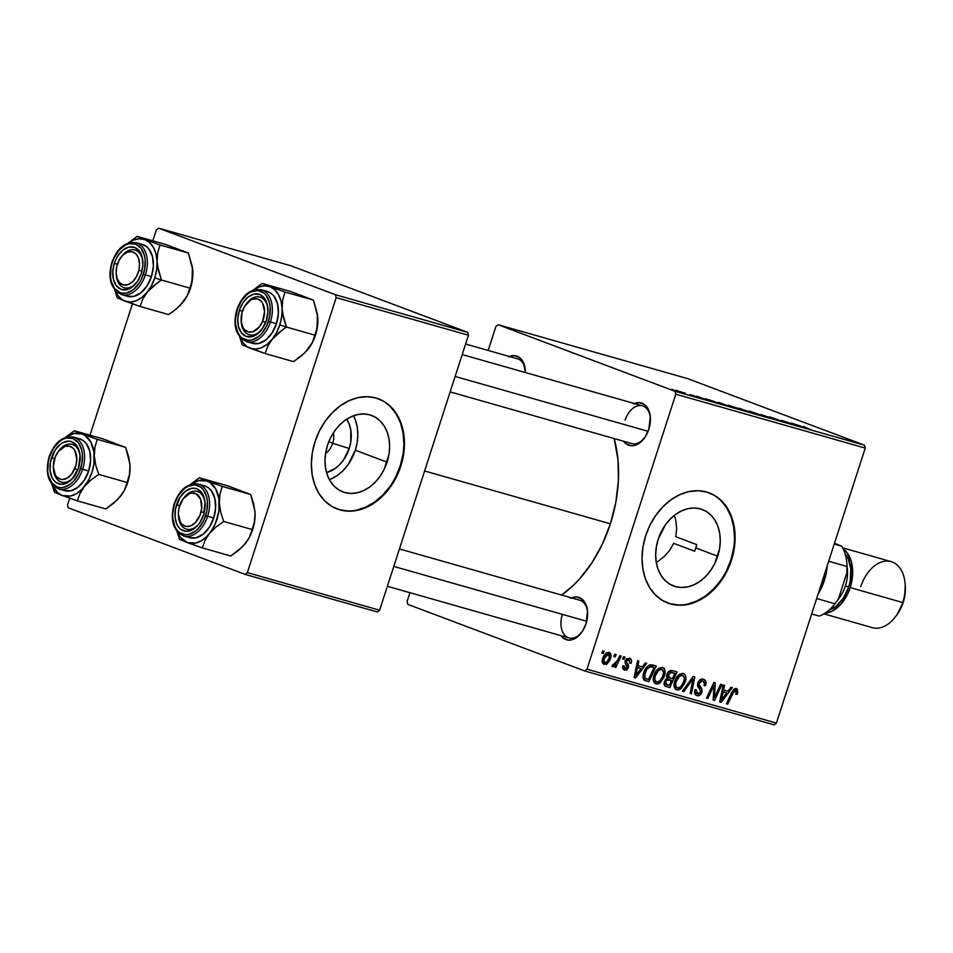 <?xml version="1.0" encoding="UTF-8"?>
<svg xmlns="http://www.w3.org/2000/svg" width="953" height="953" viewBox="0 0 953 953"><rect width="100%" height="100%" fill="white"/><g stroke="black" fill="none" stroke-linecap="round" stroke-linejoin="round"><path stroke-width="1.43" d="M325.557 453.604A17.154 12.985 110.6 0 0 332.704 443.288L349.263 448.494A32.557 24.647 -69.4 0 1 326.569 472.628L335.242 468.399L339.709 464.552L343.64 459.822L349.263 448.494L332.704 443.288A17.154 12.985 -69.4 0 1 325.557 453.604M328.773 441.811L332.704 443.288L328.773 441.811M329.404 479.657A40.836 30.913 110.6 0 0 355.314 450.209L387.085 462.169A40.836 30.913 -69.4 0 1 342.925 491.927A40.836 30.913 -69.4 0 1 327.534 445.23L330.548 437.82L334.598 431.018L339.518 425.086L345.117 420.261L351.192 416.711L357.506 414.591L363.796 413.971L369.847 414.877L375.422 417.271L380.295 421.071L384.285 426.122L387.228 432.233L389.038 439.178L389.622 446.671L388.967 454.438L384.071 469.579L380.021 476.381L375.101 482.313L369.502 487.15L363.427 490.688L357.113 492.82L350.823 493.44L344.772 492.534L339.197 490.128L334.324 486.34L330.334 481.277L327.391 475.166L325.581 468.233L324.997 460.74L325.652 452.973L327.534 445.23A40.836 30.913 -69.4 0 1 371.694 415.484A40.836 30.913 -69.4 0 1 387.085 462.169L355.314 450.209A40.836 30.913 110.6 0 0 353.444 415.782M336.862 508.866A58.824 44.529 110.6 0 0 400.2 465.898L400.808 466.124A58.824 44.529 -69.4 0 1 337.183 508.985A58.824 44.529 -69.4 0 1 315.014 441.727L312.31 452.878L311.369 464.063L312.203 474.856L314.8 484.851L319.052 493.654L324.806 500.933L331.823 506.412L339.84 509.867L348.56 511.165L357.637 510.272L366.714 507.21L375.47 502.112L383.535 495.143L390.623 486.602L396.46 476.81L400.808 466.124L403.5 454.986L404.453 443.8L403.607 432.996L401.01 423.001L396.758 414.198L391.016 406.919L383.999 401.451L375.97 397.997L367.262 396.686L358.185 397.592L349.096 400.641L340.352 405.752L332.275 412.709L325.187 421.25L319.362 431.054L315.014 441.727A58.824 44.529 -69.4 0 1 378.627 398.878A58.824 44.529 -69.4 0 1 400.808 466.124L400.2 465.898A58.824 44.529 110.6 0 0 378.305 398.759M717.74 556.207A40.836 30.913 -69.4 0 1 673.58 585.964A40.836 30.913 -69.4 0 1 658.189 539.279L665.254 525.055L670.173 519.135L675.784 514.298L681.848 510.76L688.161 508.628L694.463 508.009L700.515 508.914L706.078 511.32L710.95 515.108L714.941 520.159L717.895 526.282L719.694 533.215L720.277 540.708L719.622 548.475L714.726 563.628L710.676 570.43L705.756 576.351L700.157 581.187L694.082 584.725L687.78 586.857L681.478 587.477L675.427 586.571L669.864 584.177L664.991 580.377L661.001 575.326L658.046 569.215L656.248 562.27L655.664 554.777L656.319 547.01L658.189 539.279A40.836 30.913 -69.4 0 1 702.349 509.521A40.836 30.913 -69.4 0 1 717.74 556.207L695.857 547.975L717.74 556.207M694.654 551.227L695.857 547.975L694.654 551.227L673.652 543.317L669.756 550.238L673.652 543.317L694.654 551.227A110.298 71.928 105.9 0 0 695.75 547.939L694.654 551.227M664.539 556.242L669.756 550.238L664.539 556.242L658.344 561.126L664.539 556.242M656.26 562.401L658.344 561.126L656.26 562.401M667.517 602.904A58.824 44.529 110.6 0 0 730.868 559.947L731.463 560.173A58.824 44.529 -69.4 0 1 667.839 603.023A58.824 44.529 -69.4 0 1 645.669 535.765L642.977 546.915L642.024 558.101L642.87 568.905L645.467 578.888L649.72 587.691L655.461 594.97L662.478 600.45L670.507 603.904L679.215 605.203L688.292 604.309L697.382 601.248L706.125 596.149L714.202 589.192L721.29 580.639L727.115 570.847L731.463 560.173L734.167 549.023L735.108 537.837L734.275 527.033L731.678 517.05L727.425 508.235L721.671 500.956L714.655 495.489L706.638 492.034L697.918 490.735L688.84 491.629L679.763 494.69L671.007 499.789L662.943 506.746L655.855 515.299L650.017 525.091L645.669 535.765A58.824 44.529 -69.4 0 1 709.294 492.915A58.824 44.529 -69.4 0 1 731.463 560.173L730.868 559.947A58.824 44.529 110.6 0 0 708.972 492.796M648.826 429.267A22.062 14.39 105.9 0 1 644.157 438.404A22.062 14.39 105.9 0 1 623.631 441.251L626.05 443.776L631.315 445.754L634.233 445.516L640.082 442.621L645.205 436.915L648.826 429.267L650.315 416.759A22.062 14.39 105.9 0 1 648.826 429.267M562.353 614.554A19.608 12.782 -74.1 0 0 565.451 635.937A19.608 12.782 -74.1 0 0 581.795 632.208A19.608 12.782 105.9 0 1 568.977 637.926A19.608 12.782 105.9 0 1 562.353 614.554M586.047 623.643A22.062 14.39 105.9 0 1 581.378 632.768A22.062 14.39 105.9 0 1 560.852 635.615L563.271 638.141L568.536 640.118L571.455 639.88L577.304 636.985L582.426 631.279L586.047 623.643L587.536 611.135A22.062 14.39 105.9 0 1 586.047 623.643M644.573 437.844A19.608 12.782 105.9 0 1 631.756 443.562L450.15 391.909M424.609 470.973L610.385 523.805A112.752 73.524 -74.1 0 0 614.185 438.571L618.009 459.87L618.39 480.8L615.817 502.386L610.385 523.805L424.609 470.973M584.713 670.972L774.17 724.852L776.421 723.089L586.965 669.209L675.784 394.197L865.241 448.089L776.421 723.089L865.241 448.089L864.502 445.194L687.625 378.615L498.157 324.735L675.034 391.302L864.502 445.194L687.625 378.615L498.157 324.735L495.905 326.498L488.174 350.454L495.905 326.498L498.157 324.735L675.034 391.302L675.784 394.197L675.034 391.302L864.502 445.194L865.241 448.089L675.784 394.197L586.965 669.209L776.421 723.089L774.17 724.852L584.713 670.972L586.965 669.209L584.713 670.972L407.836 604.393L584.713 670.972M407.086 601.498L409.933 592.695L407.086 601.498L407.836 604.393L407.086 601.498M730.713 406.443L741.839 409.897L730.069 405.704C727.139 404.942 727.353 405.192 730.713 406.443C727.353 405.192 727.139 404.942 730.069 405.704M714.44 401.535L705.411 398.699L714.44 401.535M803.951 426.718L811.289 429.779L803.951 426.718C802.319 426.277 802.283 426.348 803.832 426.956L811.289 429.779L803.951 426.718C802.319 426.277 802.283 426.348 803.832 426.956L803.867 426.968M770.107 417.378L780.793 421.119C782.901 421.714 783.14 421.691 781.508 421.071L770.953 417.331C768.654 416.687 768.38 416.699 770.107 417.378C768.38 416.699 768.654 416.687 770.953 417.331M765.962 416.89L760.935 414.495L775.003 419.463L760.935 414.495L765.962 416.89M751.512 412.363L762.638 415.806L750.869 411.625C747.938 410.85 748.153 411.1 751.512 412.363C748.153 411.1 747.938 410.85 750.869 411.625M671.841 389.3L673.175 389.67L671.841 389.3M739.552 408.718L753.275 413.28L739.885 408.515C737.884 407.967 737.777 408.027 739.552 408.718C737.777 408.027 737.884 407.967 739.885 408.515M800.067 425.884L791.038 423.061L800.067 425.884M793.504 424.347L781.71 420.404L793.504 424.347M696.977 396.293L705.482 399.378L696.119 396.257M718.645 402.488L732.488 407.372L717.847 402.369M677.333 391.135L683.563 393.208C685.85 393.803 685.6 393.577 682.813 392.541L676.678 390.516C674.474 389.944 674.7 390.158 677.333 391.135C674.7 390.158 674.474 389.944 676.678 390.516M683.873 392.719L685.195 393.089L683.873 392.719M690.079 394.625L695.094 396.472L690.079 394.625M692.64 395.209L693.975 395.59L692.64 395.209M623.631 656.736L622.583 658.976L623.905 659.357L624.93 657.105L623.631 656.736L622.583 658.976L623.905 659.357L624.93 657.105L623.631 656.736M614.864 654.235L613.803 656.486L615.138 656.855L616.162 654.604L614.864 654.235L613.803 656.486L615.138 656.855L616.162 654.604L614.864 654.235M662.466 667.541L658.487 668.553L654.556 673.854L653.353 680.656L655.45 683.789L658.213 683.897L659.905 682.979L663.776 677.714L665.027 671.055L664.122 668.672L662.466 667.541C658.44 667.636 655.604 670.281 653.949 675.463C652.531 679.572 653.186 682.408 655.926 683.956L660.441 682.551L664.479 675.82C665.802 671.805 665.123 669.054 662.466 667.541L662.776 667.648M645.3 662.895L642.334 666.909L637.891 665.647L638.903 661.072L637.605 660.703L634.043 677.5L635.639 677.952L646.718 663.3L645.3 662.895L642.334 666.909L637.891 665.647L638.903 661.072L637.605 660.703L634.043 677.5L635.639 677.952L646.718 663.3L645.3 662.895M672.079 670.507L669.733 670.817L667.708 672.758L666.588 675.606L667.338 678.298L665.48 679.56L664.038 682.967L664.86 685.969L669.709 687.649L677.095 671.936L672.079 670.507C669.709 670.245 667.97 671.591 666.838 674.557L667.338 678.298L664.324 681.788L664.86 685.969L669.709 687.649L677.095 671.936L672.079 670.507M693.129 676.499L682.384 691.259L683.789 691.652L692.998 679.001L690.115 693.45L691.425 693.82L694.785 676.964L693.129 676.499L682.384 691.259L683.789 691.652L692.998 679.001L690.115 693.45L691.425 693.82L694.785 676.964L693.129 676.499M737.741 692.879L737.324 689.079L735.68 688.459L733.667 689.364L726.4 703.767L727.711 704.148L734.179 690.913L736.157 690.734L735.776 694.177L737.145 694.332L737.741 692.879L736.455 692.402L737.741 692.879L736.347 688.554L731.809 692.247L726.4 703.767L727.711 704.148L732.94 693.022L735.74 690.472L733.441 689.603L735.645 690.437L736.347 692.795L735.776 694.177L737.145 694.332L737.741 692.879M720.623 684.314L714.416 697.644L715.274 682.789L713.904 682.408L706.518 698.12L707.841 698.489L714.047 685.147L713.154 700.002L714.536 700.395L721.933 684.695L720.623 684.314L714.416 697.644L715.274 682.789L713.904 682.408L706.518 698.12L707.841 698.489L714.047 685.147L713.154 700.002L714.536 700.395L721.933 684.695L720.623 684.314M730.939 687.244L727.961 691.259L723.518 689.996L724.542 685.433L723.232 685.052L719.67 701.861L721.266 702.313L732.345 687.649L730.939 687.244L727.961 691.259L723.518 689.996L724.542 685.433L723.232 685.052L719.67 701.861L721.266 702.313L732.345 687.649L730.939 687.244M697.667 693.748L696.238 690.091L694.975 689.615L696.357 689.722L694.88 689.877C694.094 692.902 694.808 694.82 697.012 695.642L696.369 695.404L697.012 695.642C699.216 696.166 700.848 695.059 701.908 692.307L700.646 691.83L701.908 692.307L701.587 688.328L698.061 686.994L701.587 688.328L700.407 686.696L697.548 685.624L700.407 686.696L699.097 684.588L697.584 684.016L699.097 684.588L699.216 683.063L697.965 682.586L699.216 683.063L702.647 681.05L699.752 679.965L702.647 681.05L704.517 683.122L704.076 685.624L705.434 685.791C706.602 682.312 705.911 680.097 703.35 679.167L700.157 679.668L697.667 683.599L697.787 686.517L700.693 690.806L700.098 692.998L698.489 693.855L696.822 693.308L696.357 689.722L695.011 689.519L694.808 693.593L696.655 695.523L699.895 695.225L702.063 691.771L701.801 688.745L699.097 684.588L699.8 681.955L701.182 681.014L703.29 681.312L704.446 682.705L704.076 685.624L705.434 685.791L705.851 681.502L703.35 679.167C700.92 678.631 699.097 679.858 697.87 682.848L700.574 692.045L697.667 693.748L694.582 692.593L697.262 693.593M683.265 673.461L679.286 674.462L675.355 679.775L674.152 686.577L676.249 689.698L679.012 689.817L680.704 688.9L684.576 683.635L685.826 676.975L684.921 674.581L683.265 673.461C679.239 673.557 676.404 676.189 674.748 681.383C673.33 685.493 673.985 688.316 676.725 689.877L681.24 688.471L685.278 681.74C686.601 677.726 685.922 674.962 683.265 673.461L683.575 673.557M625.18 668.744L624.215 665.921L622.845 665.766L624.644 670.209L628.456 667.6L627.181 667.124L628.456 667.6L627.36 663.514L625.049 662.645L627.36 663.514L625.013 661.489L626.466 662.037L626.538 660.929L625.275 660.453L626.538 660.929L628.825 659.595L626.502 658.714L628.825 659.595L629.742 663.097L631.112 663.252L629.838 662.776L631.112 663.252L631.47 661.799L631.315 659.833L629.969 658.356L626.407 658.797L625.013 662.49L627.145 667.243L625.18 668.744L624.12 667.731L624.215 665.921L622.845 665.766L622.631 668.017L623.584 669.685L626.324 670.138L628.337 667.946L628.504 665.242L626.466 662.037L626.919 660.191L629.29 659.798L629.742 663.097L631.184 663.038C631.922 660.429 631.327 658.797 629.373 658.13L625.192 660.691L625.156 663.038L627.074 667.493L625.18 668.744L622.595 667.767L624.882 668.625M652.591 664.968L649.875 664.92L647.182 666.719L644.705 670.221L643.072 674.95L643.954 679.918L648.91 681.729L656.295 666.016L650.458 664.789C647.147 666.028 644.859 668.744 643.597 672.925L644.264 680.18L648.91 681.729L656.295 666.016L652.591 664.968M609.074 652.364L605.894 653.281L603.106 657.296L602.165 661.251L603.749 664.241L607.335 663.443L610.17 659.238L610.933 654.473L609.074 652.364C605.989 652.471 603.857 654.532 602.653 658.535C601.665 661.394 602.141 663.336 604.083 664.36C607.24 664.265 609.42 662.144 610.635 657.963C611.54 655.176 611.016 653.305 609.074 652.364L609.324 652.448M619.867 655.664L615.995 663.24L614.244 664.896L613.029 664.408L611.909 666.111L612.434 666.683L615.626 664.729L614.506 667.088L615.817 667.469L621.189 656.033L619.867 655.664L617.675 660.215L611.909 666.111L612.66 666.79L615.626 664.729L614.506 667.088L615.817 667.469L621.189 656.033L619.867 655.664M602.832 650.816L601.784 653.055L603.106 653.436L604.131 651.185L602.832 650.816L601.784 653.055L603.106 653.436L604.131 651.185L602.832 650.816M676.666 528.867L675.784 536.73L676.666 528.867L675.915 521.005L676.666 528.867M674.39 515.347L675.915 521.005L674.39 515.347M696.786 544.639L675.784 536.73L696.786 544.639A110.298 71.928 105.9 0 1 695.75 547.939L696.786 544.639M245.112 574.385L377.376 612.005L379.628 610.242L247.363 572.622L336.195 297.622L468.447 335.242L379.628 610.242L468.447 335.242L467.709 332.347L290.832 265.768L158.567 228.148L335.444 294.727L467.709 332.347L290.832 265.768L158.567 228.148L156.316 229.911L152.79 240.823L156.316 229.911L158.567 228.148L335.444 294.727L336.195 297.622L335.444 294.727L467.709 332.347L468.447 335.242L336.195 297.622L247.363 572.622L379.628 610.242L377.376 612.005L245.112 574.385L247.363 572.622L245.112 574.385L68.235 507.806L245.112 574.385M67.496 504.911L69.664 498.193L67.496 504.911L68.235 507.806L67.496 504.911M90.011 435.187L132.443 303.828L90.011 435.187M561.591 595.053A112.752 73.524 -74.1 0 0 610.385 523.805L602.308 544.223L591.884 562.854L579.531 578.983L572.765 585.916L561.591 595.053M570.692 598.293L576.565 596.995L581.83 598.984L585.678 603.94L587.536 611.135A22.062 14.39 105.9 0 0 571.574 597.9M633.471 403.929L639.344 402.631L644.609 404.608L648.457 409.576L650.315 416.759A22.062 14.39 105.9 0 0 634.353 403.536M508.461 356.875L514.334 355.576L519.599 357.554L523.447 362.521L525.413 372.552A22.062 14.39 105.9 0 0 525.294 369.704A22.062 14.39 105.9 0 0 509.343 356.47M517.467 358.781A19.608 12.782 105.9 0 1 525.353 370.395M625.132 420.19A19.608 12.782 105.9 0 1 642.477 405.847A19.608 12.782 105.9 0 1 650.363 417.45A19.608 12.782 -74.1 0 0 639.165 405.573A19.608 12.782 -74.1 0 0 625.132 420.19M579.71 600.211A19.608 12.782 105.9 0 1 587.584 611.814M726.52 570.621L730.868 559.947L733.56 548.797M734.513 537.611L733.667 526.806L731.07 516.824L726.817 508.009L721.076 500.742M669.899 603.678L678.619 604.976M687.697 604.083L696.774 601.021L705.53 595.923L713.594 588.966L720.682 580.413M395.852 476.583L400.2 465.898L402.905 454.76M403.858 443.574L403.012 432.769L400.415 422.775L396.162 413.971L390.42 406.693M339.244 509.641L347.964 510.939M357.03 510.046L366.119 506.984L374.863 501.886L382.939 494.917L390.027 486.375M331.644 478.728L337.719 475.19L343.318 470.353L348.238 464.421L355.314 450.209L357.184 442.478L357.84 434.711L357.256 427.218L355.457 420.273M346.678 419.201L349.382 424.633L350.823 430.16L350.764 442.323L349.263 448.494A32.557 24.647 -69.4 0 0 346.678 419.201M333.371 432.841A17.154 12.985 -69.4 0 1 332.704 443.288A17.154 12.985 110.6 0 0 333.371 432.841M713.166 699.883L714.536 700.395L713.166 699.883M712.832 684.683L714.047 685.147L712.832 684.683M710.89 688.805L712.201 689.293L710.89 688.805M706.566 698.013L707.841 698.489L706.566 698.013M713.475 692.402L714.845 692.914L713.475 692.402M713.273 697.215L714.416 697.644L713.273 697.215M723.017 689.805L721.957 691.199L726.627 692.962L721.23 700.348L720.087 699.919L721.23 700.348L722.207 696.19L720.968 695.726L722.207 696.19L723.089 691.961L721.862 691.497L726.627 692.962L721.933 691.199L723.017 689.805M719.706 701.718L721.266 702.313L719.706 701.718M722.279 689.531L723.518 689.996L722.279 689.531M735.919 693.867L737.145 694.332L735.919 693.867M735.645 690.437L733.441 689.603M731.678 692.545L732.94 693.022L731.678 692.545M726.448 703.671L727.711 704.148L726.448 703.671M702.647 681.05L699.764 679.954M690.139 693.343L691.425 693.82L690.139 693.343M691.664 678.5L692.998 679.001L691.664 678.5M689.484 681.49L690.865 682.014L689.484 681.49M682.467 691.151L683.789 691.652L682.467 691.151M682.551 675.343L684.433 678.095L683.42 682.884L680.621 686.922L677.38 687.983C675.463 686.851 674.998 684.838 675.987 681.931L679.441 676.344L682.551 675.343C684.457 676.439 684.945 678.417 684.004 681.288L685.278 681.74L684.016 681.264L680.621 686.922L677.38 687.983L674.188 686.779L677.035 687.852L675.582 685.612L675.987 681.931L674.724 681.455L675.987 681.931C677.226 677.845 679.418 675.641 682.551 675.343L679.62 674.236M679.346 687.756L681.24 688.471L679.346 687.756M678.429 677.19L678.262 678.119M670.733 670.447L670.185 671.615L670.733 670.447M667.576 677.154L667.148 678.083L667.576 677.154M664.432 683.849L664.074 684.611L664.432 683.849M664.634 685.731L669.709 687.649L664.634 685.731M665.361 686.303L666.504 686.732L665.361 686.303M664.527 668.244L663.741 668.553M667.029 684.802L665.67 684.016L665.647 682.086L664.384 681.609L665.647 682.086L667.112 680.013L665.587 679.441L669.435 679.942L666.338 678.774L671.555 680.537L669.256 685.433L667.029 684.802L665.647 682.086L667.112 680.013L671.555 680.537L666.528 678.643L671.555 680.537L669.256 685.433L663.979 683.682M674.915 673.402L672.413 678.703L668.482 677.38L668.124 674.974L666.862 674.498L668.124 674.974L671.162 672.425L668.756 671.52L672.473 672.699L668.935 671.365L674.915 673.402L669.113 671.222L674.915 673.402L672.413 678.703L669.661 677.917L668.375 674.355L670.769 672.449L674.915 673.402M628.825 659.595L626.502 658.714M637.378 665.456L636.33 666.85L641 668.613L635.591 675.999L634.46 675.57L635.591 675.999L636.58 671.829L635.341 671.365L636.58 671.829L637.45 667.6L636.235 667.148L641 668.613L636.306 666.838L637.378 665.456M634.079 677.369L635.639 677.952L634.079 677.369M636.652 665.182L637.891 665.647L636.652 665.182M649.732 664.956L649.386 665.706L649.732 664.956M643.644 677.917L643.239 678.786L643.644 677.917M643.883 679.846L648.91 681.729L643.883 679.846M644.621 680.406L645.789 680.847L644.621 680.406M644.264 680.18L645.789 680.847M654.115 667.481L648.457 679.525L642.93 677.464L645.014 678.238L644.859 673.402L643.597 672.925L644.859 673.402C646.337 668.577 648.862 666.445 652.448 667.005L648.564 665.539L654.115 667.481L648.707 665.444L654.115 667.481L648.457 679.525L646.563 678.989L644.836 678.048L644.335 676.022L646.753 669.482L649.934 666.826L654.115 667.481M663.217 675.343L664.479 675.82L663.217 675.343M658.547 681.848L660.441 682.551L658.547 681.848M657.63 671.281L657.463 672.199M661.751 669.423L663.633 672.175L662.621 676.964L659.821 681.002L656.581 682.062C654.663 680.942 654.199 678.917 655.188 676.011L658.642 670.424L661.751 669.423C663.657 670.531 664.146 672.508 663.205 675.367L659.821 681.002L656.581 682.062L653.389 680.871L656.236 681.931L654.782 679.692L655.188 676.011L653.925 675.534L655.188 676.011C656.426 671.925 658.618 669.733 661.751 669.423L658.821 668.315M604.619 662.895L603.571 661.275L603.952 658.916L602.677 658.44L603.952 658.916L606.358 654.771L608.586 653.841L606.299 652.984L608.586 653.841L609.277 657.773L607.192 661.668L604.619 662.895L603.952 658.916L608.586 653.841L609.586 655.056L609.372 657.487L610.635 657.963L609.277 657.773C608.443 660.81 606.882 662.514 604.619 662.895L604.416 662.811M608.586 653.841L606.299 652.972M613.851 656.379L615.138 656.855L613.851 656.379M614.554 666.981L615.817 667.469L614.554 666.981M614.911 664.455L615.626 664.729L614.911 664.455M606.656 664.539L605.917 663.86M612.839 664.694L613.518 664.956L612.839 664.694M622.631 658.868L623.905 659.357L622.631 658.868M601.831 652.96L603.106 653.436L601.831 652.96M723.339 697.31L721.23 700.348L723.089 691.961L726.627 692.962L723.339 697.31M669.661 677.917L666.588 676.785M637.712 672.961L635.591 675.999L637.45 667.6L641 668.613L637.712 672.961M646.563 678.989L645.014 678.238M743.233 409.957L744.067 410.433M745.329 410.779L740.898 408.92L750.988 412.518L744.519 410.6M740.886 409.099L747.39 411.088L740.898 408.92M752.93 412.78L760.804 415.21L752.93 412.78C750.225 411.767 749.928 411.529 752 412.053L758.35 414.162L752.93 412.78C750.225 411.767 749.928 411.529 752 412.053M771.311 417.712L772.097 417.771M780.793 421.119C782.901 421.714 783.14 421.691 781.508 421.071M780.269 420.726L779.602 420.666M800.58 426.146L803.045 427.421L797.006 425.229L800.58 426.146M714.953 401.797L717.418 403.071L711.379 400.868L714.953 401.797M722.076 404.024L730.189 406.597L722.076 404.024C718.919 402.833 718.919 402.678 722.1 403.56L719.634 402.952L722.076 404.024C718.919 402.833 718.919 402.678 722.1 403.56M732.13 406.86L739.945 409.504L732.13 406.86C729.438 405.859 729.128 405.609 731.201 406.145L737.551 408.241L732.13 406.86C729.438 405.859 729.128 405.609 731.201 406.145M683.563 393.208C685.85 393.803 685.6 393.577 682.813 392.541M683.551 393.196L677.619 390.873M676.69 390.897L682.658 392.862M282.553 313.203L282.088 308.522A32.354 21.097 105.9 0 1 279.777 324.89L286.484 327.082L283.506 317.861L282.088 308.522L282.719 299.802L284.995 292.023L313.442 300.112L317.373 314.002L317.206 327.391L314.931 335.17L286.484 327.082L282.553 313.203M241.252 321.84A19.608 12.782 -74.1 0 0 262.075 329.059A19.608 12.782 105.9 0 1 249.257 334.789A19.608 12.782 105.9 0 1 241.252 321.84A19.608 12.782 105.9 0 0 249.257 334.789A19.608 12.782 105.9 0 0 262.075 329.059A19.608 12.782 -74.1 0 1 241.312 322.531L241.192 321.197A17.154 11.186 105.9 0 1 243.039 309.57A17.154 11.186 105.9 0 1 245.969 304.364A17.154 11.186 105.9 0 1 260.967 300.993A17.154 11.186 105.9 0 1 262.635 321.256L265.601 322.507L262.635 321.256L259.419 326.831L252.902 331.739L248.411 331.989L244.587 329.702L243.11 327.713L241.335 322.412L241.967 312.751L244.492 306.616L250.484 300.159L252.771 299.087L257.274 298.837L261.098 301.124L262.563 303.114L264.577 311.536L262.635 321.256A17.154 11.186 105.9 0 1 250.162 332.204A17.154 11.186 105.9 0 1 241.192 321.197M239.346 310.333L242.396 311.333L239.346 310.333L242.967 302.697L248.09 296.991L253.939 294.096L259.609 294.441L264.267 297.979L267.174 304.174L267.9 312.084L266.328 320.494A22.062 14.39 105.9 0 1 261.67 329.619A22.062 14.39 105.9 0 1 243.051 334.574A22.062 14.39 105.9 0 1 239.346 310.333A22.062 14.39 105.9 0 1 255.404 293.869A22.062 14.39 105.9 0 1 267.817 307.974A22.062 14.39 105.9 0 1 266.328 320.494L262.706 328.13L257.584 333.836L251.747 336.731L246.065 336.385L241.419 332.847L238.512 326.653L237.785 318.755L239.346 310.333M251.711 343.08L258.644 343.509L265.792 339.959L272.058 332.99L276.477 323.651L270.402 321.923L276.477 323.651A26.958 17.583 -74.1 0 0 267.364 291.511L261.289 289.783A26.958 17.583 105.9 0 1 270.402 321.923L268.424 321.28A25.493 16.63 105.9 0 1 245.016 339.649A25.493 16.63 105.9 0 1 237.249 309.546L235.439 319.267L235.534 323.996L237.666 332.311L239.644 335.563L242.122 338.041L248.197 340.328L251.568 340.054L258.323 336.707L261.456 333.764L266.602 325.902L269.651 316.444L270.152 306.83L269.401 302.423L266.042 295.263L263.564 292.785L257.477 290.498L250.687 291.999L247.351 294.132L241.431 300.719L237.249 309.546A25.493 16.63 105.9 0 1 260.669 291.177A25.493 16.63 105.9 0 1 268.424 321.28L270.402 321.923A26.958 17.583 -74.1 0 0 261.479 289.843M317.694 316.634L316.646 330.977L312.274 342.77L304.877 352.789L293.572 361.64L265.125 353.539L267.662 346.404L272.153 339.28L278.657 332.776L286.484 327.082L314.931 335.17L312.393 342.318L307.902 349.441L301.398 355.945L293.572 361.64L265.125 353.539L267.662 346.404L272.153 339.28L266.947 344.462L261.277 347.809L255.511 349.084L250.055 348.202L265.125 353.539L247.554 346.975L243.241 343.02L240.061 337.314M303.006 296.145L290.594 291.523L262.146 283.422L290.594 291.523L313.442 300.112L284.995 292.023L269.925 286.686L274.702 289.664L278.479 294.537L281.004 300.957L282.088 308.522L281.671 316.682L279.777 324.89L276.525 332.597L272.153 339.28A32.354 21.097 105.9 0 1 250.055 348.202L242.276 344.95L239.286 335.67L242.276 344.95L250.055 348.202A32.354 21.097 105.9 0 1 240.12 337.457M262.146 283.422L253.129 290.141L262.146 283.422L263.397 284.03L262.146 283.422M253.629 289.974A32.354 21.097 105.9 0 1 269.925 286.686L263.397 284.03L269.925 286.686A32.354 21.097 105.9 0 1 282.088 308.522L282.719 299.802L284.995 292.023L269.925 286.686L264.469 285.805L258.704 287.091L253.022 290.427M308.581 348.584A32.354 21.097 -74.1 0 0 308.677 348.441A32.354 21.097 -74.1 0 0 317.837 318.683A32.354 21.097 -74.1 0 0 317.706 316.706L313.442 300.112L308.164 298.086M249.698 342.091A26.958 17.583 -74.1 0 0 252.616 343.378A26.958 17.583 -74.1 0 0 276.477 323.651L278.395 313.37L277.502 303.709L273.952 296.133L271.331 293.512L267.293 291.499M246.339 341.591A26.958 17.583 -74.1 0 0 270.402 321.923A26.958 17.583 105.9 0 1 246.541 341.65L252.616 343.378M261.289 289.783C250.579 288.342 242.455 294.882 236.928 309.403L237.428 309.511M246.374 303.852A19.608 12.782 105.9 0 1 259.99 297.062A19.608 12.782 105.9 0 1 267.876 308.677A19.608 12.782 -74.1 0 0 246.374 303.852A19.608 12.782 105.9 0 1 259.99 297.062A19.608 12.782 105.9 0 1 267.876 308.677A19.608 12.782 -74.1 0 0 246.779 303.292L245.969 304.364M282.457 329.821L286.484 327.082L279.777 324.89A32.354 21.097 105.9 0 1 272.153 339.28L282.457 329.821M307.902 349.441L312.393 342.318L316.229 331.406L317.766 323.15L317.706 316.67A32.354 21.097 -74.1 0 0 317.694 316.599M455.141 376.447L648.088 431.316L455.141 376.447M121.365 256.798A19.608 12.782 105.9 0 1 134.981 250.008A19.608 12.782 105.9 0 1 142.867 261.61A19.608 12.782 -74.1 0 0 121.365 256.798A19.608 12.782 105.9 0 1 134.981 250.008A19.608 12.782 105.9 0 1 142.867 261.61A19.608 12.782 -74.1 0 0 121.77 256.238L120.96 257.31A17.154 11.186 105.9 0 1 134.897 253.022A17.154 11.186 105.9 0 1 138.864 270.354L141.985 271.093L138.864 270.354L139.555 263.826L138.459 257.989L135.743 253.724L131.824 251.687L127.297 252.2L122.842 255.166L119.161 260.133L116.79 266.363A17.154 11.186 105.9 0 1 120.96 257.31M137.065 282.005A19.608 12.782 105.9 0 1 124.247 287.723A19.608 12.782 105.9 0 1 116.242 274.786A19.608 12.782 -74.1 0 0 116.302 275.477A19.608 12.782 -74.1 0 0 137.065 282.005A19.608 12.782 105.9 0 1 124.247 287.723A19.608 12.782 105.9 0 1 116.242 274.786A19.608 12.782 -74.1 0 0 137.065 282.005M116.79 266.363L116.099 272.892L117.195 278.729L119.911 282.993L123.83 285.018L128.357 284.518L132.812 281.552L136.493 276.584L138.864 270.354A17.154 11.186 105.9 0 1 126.523 285.03A17.154 11.186 105.9 0 1 116.171 274.142A17.154 11.186 105.9 0 1 116.79 266.363M157.543 266.149L157.078 261.456A32.354 21.097 105.9 0 1 154.755 277.835L161.474 280.027L158.484 270.807L157.078 261.456L157.71 252.748L159.985 244.969L188.432 253.057L192.363 266.947L192.184 280.337L189.921 288.116L161.474 280.027L157.543 266.149M114.336 263.278L117.374 264.279L114.336 263.278L115.921 259.287L117.958 255.642L123.08 249.936L128.929 247.041L134.599 247.387L139.245 250.925L142.152 257.119L142.879 265.017L141.318 273.44A22.062 14.39 105.9 0 1 136.648 282.564A22.062 14.39 105.9 0 1 118.029 287.52A22.062 14.39 105.9 0 1 114.336 263.278A22.062 14.39 105.9 0 1 130.394 246.815A22.062 14.39 105.9 0 1 142.807 260.919A22.062 14.39 105.9 0 1 141.318 273.44L137.697 281.075L132.574 286.782L126.725 289.676L121.055 289.331L116.409 285.793L113.502 279.598L112.776 271.688L114.336 263.278M126.701 296.026L133.634 296.454L140.782 292.905L147.036 285.936L151.467 276.596L145.392 274.869L151.467 276.596A26.958 17.583 -74.1 0 0 142.354 244.456L136.279 242.729A26.958 17.583 105.9 0 1 145.392 274.869L143.415 274.226A25.493 16.63 105.9 0 1 119.995 292.595A25.493 16.63 105.9 0 1 112.24 262.492L111.013 267.328L110.512 276.942L111.263 281.349L114.634 288.509L119.995 292.595L123.187 293.274L126.558 293L133.313 289.641L139.233 283.053L141.592 278.848L144.642 269.389L145.142 259.776L144.391 255.368L141.02 248.209L135.66 244.123L129.096 243.718L125.677 244.945L119.208 250.02L114.062 257.87L112.24 262.492A25.493 16.63 105.9 0 1 135.66 244.123A25.493 16.63 105.9 0 1 143.415 274.226L145.392 274.869A26.958 17.583 -74.1 0 0 136.47 242.789M192.685 269.58L191.636 283.923L187.264 295.716L179.867 305.734L172.576 311.834L168.562 314.573L140.115 306.485L142.652 299.349L147.143 292.226L153.636 285.709L161.474 280.027L189.921 288.116L187.384 295.263L182.881 302.399A32.354 21.097 -74.1 0 0 182.893 302.387L176.388 308.891L168.562 314.573L140.115 306.485L142.652 299.349L147.143 292.226L141.937 297.407L136.267 300.755L130.501 302.03L125.046 301.148L140.115 306.485L122.544 299.921L118.232 295.954L115.051 290.26M177.985 249.09L165.584 244.456L137.137 236.368L165.584 244.456L188.432 253.057L159.985 244.969L144.916 239.632L149.692 242.61L153.469 247.482L155.994 253.903L157.078 261.456L156.661 269.628L154.755 277.835L151.515 285.543L147.143 292.226A32.354 21.097 105.9 0 1 125.046 301.148L117.267 297.884L114.277 288.616L117.267 297.884L125.046 301.148A32.354 21.097 105.9 0 1 115.11 290.403M137.137 236.368L128.119 243.086L137.137 236.368L138.388 236.975L137.137 236.368M128.607 242.92A32.354 21.097 105.9 0 1 144.916 239.632L138.388 236.975L144.916 239.632A32.354 21.097 105.9 0 1 157.078 261.456L157.71 252.748L159.985 244.969L144.916 239.632L139.448 238.75L133.694 240.025L128.012 243.372M183.56 301.529A32.354 21.097 -74.1 0 0 183.667 301.386A32.354 21.097 -74.1 0 0 192.828 271.629A32.354 21.097 -74.1 0 0 192.697 269.651L188.432 253.057L183.155 251.032M124.676 295.037A26.958 17.583 -74.1 0 0 127.595 296.323A26.958 17.583 -74.1 0 0 151.467 276.596L153.373 266.316L152.492 256.655L148.93 249.078L146.309 246.458L142.283 244.433M121.329 294.537A26.958 17.583 -74.1 0 0 145.392 274.869A26.958 17.583 105.9 0 1 121.519 294.596L127.595 296.323M136.279 242.729C125.558 241.288 117.445 247.828 111.906 262.349L112.406 262.456M157.448 282.767L161.474 280.027L154.755 277.835A32.354 21.097 105.9 0 1 147.143 292.226L157.448 282.767M182.893 302.387L187.384 295.263L191.208 284.351L192.756 276.084L192.685 269.616A32.354 21.097 -74.1 0 0 192.685 269.544M204.216 512.511L201.107 511.773A17.154 11.186 105.9 0 1 188.754 526.449A17.154 11.186 105.9 0 1 178.414 515.561A17.154 11.186 105.9 0 1 179.021 507.782L178.33 514.31L180.605 522.53L182.142 524.412L186.061 526.449L190.6 525.937L195.043 522.983L200.106 514.989L201.667 508.485L200.69 499.408L196.139 493.821L191.827 493.046L189.528 493.618L183.095 498.86L179.021 507.782A17.154 11.186 105.9 0 1 183.202 498.729A17.154 11.186 105.9 0 1 197.14 494.452A17.154 11.186 105.9 0 1 201.107 511.773L204.216 512.511M178.473 516.204A19.608 12.782 -74.1 0 0 178.533 516.895A19.608 12.782 -74.1 0 0 199.296 523.423A19.608 12.782 105.9 0 1 186.478 529.153A19.608 12.782 105.9 0 1 178.473 516.204A19.608 12.782 -74.1 0 0 199.296 523.423A19.608 12.782 105.9 0 1 186.478 529.153A19.608 12.782 105.9 0 1 178.473 516.204M586.714 621.285L393.78 566.416L586.714 621.285M183.595 498.216A19.608 12.782 105.9 0 1 197.211 491.426A19.608 12.782 105.9 0 1 205.098 503.041A19.608 12.782 -74.1 0 0 183.595 498.216A19.608 12.782 105.9 0 1 197.211 491.426A19.608 12.782 105.9 0 1 205.098 503.041A19.608 12.782 -74.1 0 0 184 497.657L183.202 498.729M247.661 540.256L242.098 547.153L230.793 556.004L202.346 547.904L204.883 540.768L209.374 533.644L215.878 527.14L223.705 521.446L220.727 512.237L219.309 502.886L219.94 494.166L222.216 486.387L199.368 477.798L190.35 484.505L199.368 477.798L227.827 485.887L199.368 477.798L209.648 482.289L215.712 488.901L218.952 498.991L218.892 511.046L215.533 523.209L211.685 530.464L206.861 536.444L201.369 540.744L195.603 543.079L187.276 542.567L202.346 547.904L230.793 556.004L238.619 550.31L245.112 543.818A32.354 21.097 -74.1 0 0 245.124 543.806L247.661 540.256M251.08 533.108L249.615 536.682L252.152 529.534L223.705 521.446L252.152 529.534L251.08 533.108M245.803 542.948A32.354 21.097 -74.1 0 0 245.898 542.817A32.354 21.097 -74.1 0 0 252.736 529.427L249.495 537.135L245.124 543.806M176.567 504.697A22.062 14.39 105.9 0 1 192.625 488.234A22.062 14.39 105.9 0 1 205.038 502.35A22.062 14.39 105.9 0 1 203.549 514.858L199.927 522.494L197.509 525.651L191.922 530.047L186.049 531.345L180.784 529.356L178.64 527.212L176.936 524.4L175.078 517.205L175.507 508.89L180.188 497.061L185.311 491.355L191.16 488.46L194.078 488.222L196.83 488.806L201.488 492.344L204.395 498.538L205.038 502.35L203.549 514.858A22.062 14.39 105.9 0 1 198.891 523.983A22.062 14.39 105.9 0 1 180.272 528.939A22.062 14.39 105.9 0 1 176.567 504.697L179.617 505.698L176.567 504.697M183.56 535.955A26.958 17.583 -74.1 0 0 207.623 516.288L205.645 515.644A25.493 16.63 105.9 0 1 182.237 534.014A25.493 16.63 105.9 0 1 174.47 503.911L172.66 513.631L172.755 518.361L174.887 526.675L176.865 529.928L179.343 532.405L185.43 534.693L188.789 534.419L195.544 531.071L198.677 528.129L203.823 520.267L206.872 510.808L207.373 501.195L206.622 496.787L203.263 489.628L200.785 487.15L194.698 484.863L187.908 486.364L184.572 488.496L178.652 495.084L174.47 503.911A25.493 16.63 105.9 0 1 197.89 485.542A25.493 16.63 105.9 0 1 205.645 515.644L207.623 516.288A26.958 17.583 105.9 0 1 183.762 536.015C173.148 530.964 169.944 520.207 174.149 503.768C179.676 489.246 187.801 482.706 198.51 484.148A26.958 17.583 105.9 0 1 207.623 516.288L213.698 518.015L207.623 516.288A26.958 17.583 -74.1 0 0 198.701 484.207M186.919 536.456A26.958 17.583 -74.1 0 0 189.838 537.742A26.958 17.583 -74.1 0 0 213.698 518.015L215.616 507.735L214.723 498.074L211.173 490.509L208.552 487.876L204.514 485.863M177.341 531.822A32.354 21.097 105.9 0 0 187.276 542.567L202.346 547.904L204.883 540.768L209.374 533.644L215.878 527.14L223.705 521.446L220.727 512.237L219.309 502.886A32.354 21.097 105.9 0 1 209.374 533.644A32.354 21.097 105.9 0 1 187.276 542.567L179.498 539.315L176.508 530.035L179.498 539.315L187.276 542.567L180.462 537.385L177.282 531.679M240.227 490.509L227.827 485.887L250.663 494.488L222.216 486.387L250.663 494.488L253.641 503.696L255.059 513.048L254.427 521.767L252.152 529.534L254.427 521.767L255.059 513.048L254.642 521.208L252.736 529.427A32.354 21.097 -74.1 0 0 255.059 513.048A32.354 21.097 -74.1 0 0 254.927 511.082A32.354 21.097 -74.1 0 0 254.916 510.975L250.663 494.488L245.386 492.451M190.243 484.803L198.82 480.55L207.146 481.051A32.354 21.097 105.9 0 1 219.309 502.886L219.94 494.166L222.216 486.387L207.146 481.051A32.354 21.097 105.9 0 0 190.85 484.338M188.932 537.444L195.865 537.873L203.013 534.323L209.279 527.354L213.698 518.015A26.958 17.583 -74.1 0 0 204.585 485.875L198.51 484.148M77.812 469.817L74.846 468.566A17.154 11.186 105.9 0 1 62.374 479.514A17.154 11.186 105.9 0 1 53.392 468.507A17.154 11.186 105.9 0 1 55.25 456.88L58.467 451.305L64.983 446.397L69.486 446.147L73.31 448.434L74.775 450.424L76.788 458.846L75.918 465.386L71.63 474.141L67.401 477.977L62.827 479.502L60.611 479.299L56.787 477.012L55.322 475.023L53.308 466.601L55.25 456.88A17.154 11.186 105.9 0 1 58.181 451.674A17.154 11.186 105.9 0 1 73.178 448.303A17.154 11.186 105.9 0 1 74.846 468.566L77.812 469.817M53.392 468.507L53.523 469.841A19.608 12.782 -74.1 0 0 74.286 476.369A19.608 12.782 105.9 0 1 61.468 482.099A19.608 12.782 105.9 0 1 53.463 469.15A19.608 12.782 -74.1 0 0 74.286 476.369A19.608 12.782 105.9 0 1 61.468 482.099A19.608 12.782 105.9 0 1 53.463 469.15M80.088 455.975A19.608 12.782 -74.1 0 0 58.574 451.162A19.608 12.782 105.9 0 1 72.202 444.372A19.608 12.782 105.9 0 1 80.088 455.987A19.608 12.782 -74.1 0 0 58.991 450.602L58.181 451.674M122.651 493.201L117.088 500.099L105.783 508.95L77.336 500.849L79.873 493.714L84.364 486.59L90.857 480.086L98.695 474.391L95.705 465.171L94.299 455.832L94.931 447.112L97.206 439.333L74.358 430.732L65.34 437.451L74.358 430.732L102.805 438.833L74.358 430.732L84.626 435.235L90.69 441.847L93.942 451.936L93.882 463.992L91.976 472.2L88.736 479.907L81.851 489.389L76.359 493.69L70.593 496.025L62.267 495.512L77.336 500.849L105.783 508.95L113.61 503.255L120.102 496.763A32.354 21.097 -74.1 0 0 120.114 496.751L122.651 493.201M126.07 486.054L124.605 489.628L127.142 482.48L98.695 474.391L127.142 482.48L126.07 486.054M120.781 495.894A32.354 21.097 -74.1 0 0 120.888 495.751A32.354 21.097 -74.1 0 0 127.726 482.373L124.486 490.08L120.114 496.751M51.557 457.643A22.062 14.39 105.9 0 1 67.615 441.179A22.062 14.39 105.9 0 1 80.028 455.284A22.062 14.39 105.9 0 1 78.539 467.804L72.499 478.597L66.913 482.98L61.04 484.291L55.774 482.301L53.63 480.157L51.915 477.346L50.068 470.151L50.497 461.836L55.179 450.007L60.301 444.301L63.184 442.466L69.057 441.168L71.82 441.751L76.466 445.289L78.182 448.101L80.028 455.296L78.539 467.804A22.062 14.39 105.9 0 1 73.869 476.929A22.062 14.39 105.9 0 1 55.25 481.884A22.062 14.39 105.9 0 1 51.557 457.643L54.595 458.643L51.557 457.643M58.574 451.162A19.608 12.782 105.9 0 1 72.202 444.372A19.608 12.782 105.9 0 1 80.088 455.987M58.55 488.901A26.958 17.583 -74.1 0 0 82.613 469.233L80.636 468.59A25.493 16.63 105.9 0 1 57.216 486.959A25.493 16.63 105.9 0 1 49.461 456.856L48.234 461.693L47.733 471.306L48.484 475.714L51.855 482.873L57.216 486.959L60.408 487.638L63.78 487.364L70.534 484.017L73.655 481.074L78.813 473.212L81.863 463.754L82.363 454.14L81.613 449.733L78.241 442.573L72.881 438.487L66.317 438.082L62.898 439.309L59.562 441.442L53.642 448.029L49.461 456.856A25.493 16.63 105.9 0 1 72.881 438.487A25.493 16.63 105.9 0 1 80.636 468.59L82.613 469.233A26.958 17.583 105.9 0 1 58.741 488.96C48.138 483.91 44.934 473.153 49.127 456.713C54.666 442.192 62.779 435.652 73.5 437.093A26.958 17.583 105.9 0 1 82.613 469.233L88.689 470.961L82.613 469.233A26.958 17.583 -74.1 0 0 73.691 437.153M61.909 489.401A26.958 17.583 -74.1 0 0 64.828 490.688A26.958 17.583 -74.1 0 0 88.689 470.961L90.595 460.68L89.713 451.019L86.163 443.443L83.53 440.822L79.504 438.809M52.332 484.767A32.354 21.097 105.9 0 0 62.267 495.512L77.336 500.849L79.873 493.714L84.364 486.59L90.857 480.086L98.695 474.391L95.705 465.171L94.299 455.832A32.354 21.097 105.9 0 1 84.364 486.59A32.354 21.097 105.9 0 1 62.267 495.512L54.488 492.26L51.498 482.98L54.488 492.26L62.267 495.512L57.478 492.546L52.272 484.624M115.218 443.455L102.805 438.833L125.653 447.422L97.206 439.333L125.653 447.422L128.631 456.642L130.049 465.993L129.417 474.701L127.142 482.48L129.417 474.701L130.049 465.993L129.62 474.153L127.726 482.373A32.354 21.097 -74.1 0 0 130.049 465.993A32.354 21.097 -74.1 0 0 129.918 464.016A32.354 21.097 -74.1 0 0 129.906 463.908L125.653 447.422L120.376 445.396M65.233 437.737L73.81 433.496L82.137 433.996A32.354 21.097 105.9 0 1 94.299 455.832L94.931 447.112L97.206 439.333L82.137 433.996A32.354 21.097 105.9 0 0 65.828 437.284M63.922 490.39L70.856 490.819L78.003 487.269L84.257 480.3L88.689 470.961A26.958 17.583 -74.1 0 0 79.575 438.821L73.5 437.093M827.192 565.76L824.297 580.639L817.996 594.231M818.246 593.6A44.124 28.769 -74.1 0 0 826.93 566.713A44.124 28.769 105.9 0 1 818.246 593.6M818.079 594.1A41.67 27.172 -74.1 0 0 827.18 565.927M811.658 613.97L819.175 616.115A41.67 27.172 -74.1 0 0 834.935 603.749L816.65 598.544L834.935 603.749A41.67 27.172 105.9 0 1 819.175 616.115L811.658 613.97M846.883 563.854L846.931 572.634L846.979 566.463L828.693 561.257L846.979 566.463A41.67 27.172 -74.1 0 0 841.761 546.2L834.494 543.293L841.761 546.2L834.244 544.056L841.761 546.2A41.67 27.172 105.9 0 1 846.776 562.592A41.67 27.172 105.9 0 1 846.979 566.463L846.931 572.634L838.557 598.591L835.829 602.558M846.776 562.592L846.895 563.926A39.216 25.576 -74.1 0 1 846.931 572.634L838.557 598.591A39.216 25.576 -74.1 0 1 835.948 602.403L835.209 603.38M860.762 586.738A34.32 22.384 105.9 0 1 885.742 561.114A34.32 22.384 105.9 0 1 905.052 583.069A34.32 22.384 105.9 0 1 902.729 602.534L903.194 602.439A30.389 19.822 -74.1 0 0 905.243 585.202L904.659 596.673L902.729 602.534A34.32 22.384 -74.1 0 0 891.138 561.627L842.69 547.844M837.627 600.021A29.412 19.179 -74.1 0 0 845.394 585.952L848.682 587.024A31.866 20.775 105.9 0 1 829.05 610.099L836.055 606.299L843.453 598.055L848.682 587.024L845.394 585.952A29.412 19.179 -74.1 0 0 847.074 566.832M850.183 587.584L902.729 602.534L850.183 587.584A34.32 22.384 105.9 0 1 824.941 613.22L832.1 611.207L840.796 604.381L847.729 593.802L850.183 587.584L852.613 574.504L851.494 562.199L846.967 552.573L843.226 548.94A34.32 22.384 105.9 0 1 850.183 587.584M823.916 613.863L872.364 627.646A34.32 22.384 -74.1 0 0 902.729 602.534A34.32 22.384 105.9 0 1 895.475 616.734L896.761 615.019A30.389 19.822 -74.1 0 0 903.194 602.439L896.69 615.126M845.073 553.753L848.158 558.577L850.838 568.953L850.219 580.973L848.682 587.024A31.866 20.775 105.9 0 0 845.073 553.753M336.588 508.759L337.183 508.985M667.243 602.796L667.839 603.023M522.018 360.079L465.612 344.033M647.039 407.134L462.205 354.576M584.26 601.498L399.426 548.94M708.687 492.689L709.294 492.915M378.031 398.652L378.627 398.878M646.027 678.81L642.953 677.654M236.928 309.403C232.496 325.259 235.701 336.016 246.541 341.65M116.302 275.477L116.171 274.142M111.906 262.349C107.486 278.205 110.691 288.962 121.519 294.596M178.533 516.895L178.414 515.561M568.977 637.926L387.371 586.286M189.838 537.742L183.762 536.015M64.828 490.688L58.741 488.96M905.052 583.069L905.243 585.202"/></g></svg>
